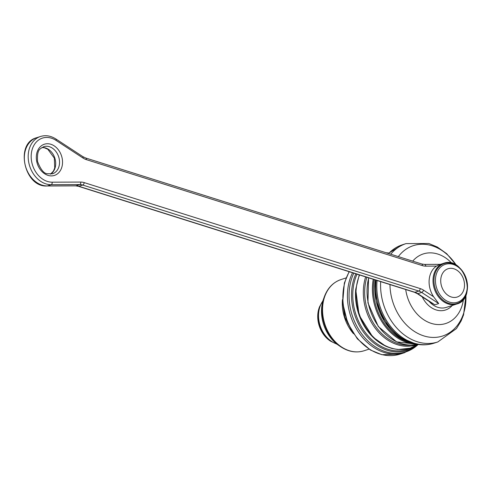 <?xml version="1.0" encoding="UTF-8"?>
<svg xmlns="http://www.w3.org/2000/svg" width="492" height="492" viewBox="0 0 492 492"><rect width="100%" height="100%" fill="white"/><g stroke="black" fill="none" stroke-linecap="round" stroke-linejoin="round"><path stroke-width="0.74" d="M431.638 303.035L434.854 304.812L438.698 303.57L433.655 296.793A21.384 16.599 72.1 0 1 436.502 266.104L439.307 264.714M340.341 346.516L338.447 345.212A34.538 26.814 -107.9 0 1 323.545 298.995L324.32 296.83C327.598 288.029 333.158 282.273 341.005 279.561A37.417 29.053 72.1 0 0 324.837 324.087A37.417 29.053 72.1 0 0 363.969 350.79C356.023 353.17 348.145 351.743 340.341 346.516A37.134 28.831 -107.9 0 1 324.32 296.83M342.463 299.597A37.417 29.053 72.1 0 0 353.453 333.674M353.816 273.158A51.316 39.846 72.1 0 0 349.289 290.175A51.316 39.846 72.1 0 0 371.724 344.252A51.316 39.846 72.1 0 0 418.182 344.462M386.06 252.734L388.705 253.023A51.316 39.846 72.1 0 0 386.159 252.765M418.046 344.443A50.43 39.151 -107.9 0 1 372.961 342.303A50.43 39.151 -107.9 0 1 351.743 289.831A50.43 39.151 -107.9 0 1 355.87 273.81M386.976 253.023A50.43 39.151 -107.9 0 1 388.606 253.122M418.188 344.462L404.621 352.659A51.672 40.123 -107.9 0 1 347.666 290.514A51.672 40.123 -107.9 0 1 352.53 272.759M349.308 271.738A51.672 40.123 72.1 0 0 352.567 331.485A51.672 40.123 72.1 0 0 400.064 354.123L404.621 352.659M357.032 274.173A49.563 38.481 72.1 0 0 353.004 289.868A49.563 38.481 72.1 0 0 371.232 339.117A49.563 38.481 72.1 0 0 413.28 346.977M396.435 349.222A48.739 37.841 -107.9 0 1 355.722 289.407M429.055 301.35A21.384 16.599 72.1 0 0 446.275 307.402L456.687 304.044A21.384 16.599 -107.9 0 1 433.12 278.331A21.384 16.599 -107.9 0 1 443.563 263.343L439.042 264.794M452.203 305.489A23.622 18.339 -107.9 0 1 422.259 296.897M434.461 264.382A23.622 18.339 -107.9 0 1 436.287 264.376M463.452 299.265A36.556 28.382 -107.9 0 1 434.842 324.24A36.556 28.382 -107.9 0 1 405.716 289.53M412.714 261.141A36.556 28.382 -107.9 0 1 451.847 263.263M389.971 284.567A47.496 36.875 72.1 0 0 426.133 336.54A47.496 36.875 72.1 0 0 465.746 302.746A47.496 36.875 72.1 0 0 465.912 295.046M456.305 265.256A47.496 36.875 72.1 0 0 398.336 256.609M390.74 254.21A51.672 40.123 -107.9 0 1 406.066 243.602L428.876 243.503L437.351 247.045L446.681 253.675L456.551 265.409M466.016 294.782L463.562 314.874L461.115 320.987L456.453 328.588L437.782 341.965A51.672 40.123 -107.9 0 1 380.691 281.639M406.066 243.602L402.278 244.825A51.672 40.123 72.1 0 0 388.618 253.54M377.093 280.502A51.672 40.123 72.1 0 0 433.993 343.188L437.782 341.965M433.993 343.188C428.114 345.052 422.068 345.341 415.845 344.049A51.316 39.846 -107.9 0 1 376.128 280.2M375.224 279.917A50.43 39.151 72.1 0 0 416.25 344.129L398.827 336.922L384.566 321.725L376.134 301.424L375.15 279.893M374.184 279.585A48.739 37.841 72.1 0 0 373.656 283.626A48.739 37.841 72.1 0 0 409.627 342.518M368.736 277.869A47.822 37.128 72.1 0 0 378.588 326.51A47.822 37.128 72.1 0 0 417.45 344.351L396.552 341.848L378.28 326.51L367.942 302.851L368.563 277.814M416.841 344.24A49.083 38.112 -107.9 0 1 372.635 283.779A49.083 38.112 -107.9 0 1 373.243 279.29M366.872 277.279A47.054 36.531 72.1 0 0 364.892 287.31A47.054 36.531 72.1 0 0 411.312 345.07M417.628 344.375A47.822 37.128 -107.9 0 1 379.221 332.943A47.822 37.128 -107.9 0 1 363.557 287.346A47.822 37.128 -107.9 0 1 365.648 276.891M359.56 274.973A49.083 38.112 72.1 0 0 356.183 289.081A49.083 38.112 72.1 0 0 375.255 338.791A49.083 38.112 72.1 0 0 417.868 344.412L410.217 348.164L397.973 349.541L392.019 348.502L385.851 346.263L372.807 337.045L359.117 315.163L355.716 289.351L359.246 274.874M388.471 253.251A49.083 38.112 72.1 0 0 387.782 253.275L388.471 253.251M440.789 279.161A14.865 11.544 72.1 0 0 457.394 296.965A14.865 11.544 72.1 0 0 459.657 272.543A14.865 11.544 72.1 0 0 440.789 279.161M435.531 278.3A19.908 15.455 -107.9 0 1 460.795 269.438A19.908 15.455 -107.9 0 1 457.763 302.143A19.908 15.455 -107.9 0 1 435.531 278.3M434.055 278.238A20.965 16.279 72.1 0 0 457.468 303.349A20.965 16.279 72.1 0 0 460.66 268.903A20.965 16.279 72.1 0 0 434.055 278.238M36.636 137.723C14.619 143.184 24.286 187.6 47.054 185.982A2.14 1.31 89.8 0 0 47.306 185.945L51.156 184.703A24.944 19.366 -107.9 0 1 28.917 163.258A24.944 19.366 -107.9 0 1 40.485 136.481L36.636 137.723A24.944 19.366 72.1 0 0 25.067 164.5A24.944 19.366 72.1 0 0 47.306 185.945L75.897 185.828L79.741 184.586L51.156 184.703A2.14 1.31 89.8 0 0 52.177 182.188L80.768 182.077A16.396 12.73 -107.9 0 1 84.194 182.606L420.248 288.601A16.396 12.73 -107.9 0 1 423.575 290.194L433.655 296.793M438.698 303.57L421.669 292.426L417.825 293.669L434.854 304.812M417.271 293.638L414.473 292.291A2.14 1.181 -72.5 0 0 414.928 292.285L418.778 291.043L82.718 185.047L78.874 186.29L414.928 292.285A14.256 11.07 -107.9 0 1 417.825 293.669A2.14 0.972 -56.8 0 1 417.271 293.638L431.884 303.201M436.502 266.104L425.808 266.147A16.396 12.73 -107.9 0 1 422.382 265.612L86.321 159.623A16.396 12.73 -107.9 0 1 83 158.03L56.051 140.398A22.81 17.706 72.1 0 0 31.285 154.094A22.81 17.706 72.1 0 0 52.177 182.188M47.976 175.361A16.396 12.73 -107.9 0 1 38.85 148.479A16.396 12.73 -107.9 0 1 61.432 155.601A16.396 12.73 -107.9 0 1 47.976 175.361M52.515 173.793A14.256 11.07 72.1 0 0 58.671 156.831A14.256 11.07 72.1 0 0 43.763 146.659C40.11 149.187 36.931 148.492 37.54 161.505C40.645 169.512 43.911 173.59 47.337 173.738L52.515 173.793M41.968 147.502A14.256 11.07 -107.9 0 1 54.821 158.073A14.256 11.07 -107.9 0 1 50.559 174.156M47.054 185.982L75.645 185.865A2.14 1.31 89.8 0 0 75.897 185.828A14.256 11.07 -107.9 0 1 78.874 186.29A2.14 1.181 -72.5 0 1 78.419 186.302L414.473 292.291M84.194 182.606A2.14 1.181 -72.5 0 1 82.718 185.047A14.256 11.07 72.1 0 0 79.741 184.586A2.14 1.31 89.8 0 0 80.768 182.077M423.575 290.194A2.14 0.972 -56.8 0 1 421.669 292.426A14.256 11.07 72.1 0 0 418.778 291.043A2.14 1.181 -72.5 0 0 420.248 288.601M424.264 264.462A2.14 1.31 89.8 0 1 424.516 264.425A2.14 1.31 89.8 0 1 425.808 266.147M422.382 265.612A2.14 1.181 -72.5 0 0 421.742 263.989L424.516 264.425L440.401 264.358M86.321 159.623A2.14 1.181 -72.5 0 0 85.682 158L421.742 263.989M83 158.03A2.14 0.972 -56.8 0 0 82.884 156.653L85.682 158M56.051 140.398A2.14 0.972 -56.8 0 0 55.94 139.021L82.884 156.653M329.781 340.648C319.29 331.916 315.759 320.956 319.179 307.764A24.575 19.077 72.1 0 0 329.781 340.648L330.55 341.177A25.633 19.901 -107.9 0 1 319.493 306.879L323.078 300.415M322.93 300.92A26.014 20.197 72.1 0 0 320.126 325.606A26.014 20.197 72.1 0 0 336.823 344.006M349.111 271.676L344.363 283.005L342.653 302.955L347.758 323.232L357.333 338.81L370.402 350.003L381.835 354.695L400.064 354.123M388.28 253.435L402.278 244.825M456.687 304.044C477.886 298.718 463.876 255.28 443.563 263.343M78.419 186.302L75.645 185.865M55.94 139.021C50.817 135.767 45.664 134.919 40.485 136.481M41.925 147.532L44.219 147.723L47.804 149.248L54.341 158.129L54.729 167.981L53.431 171.075L50.51 174.162M342.53 301.147L344.726 316.983L352.598 332.371M319.179 307.764L319.493 306.879M330.55 341.177L337.235 344.332M346.061 277.931L341.005 279.561M369.025 349.16L363.969 350.79"/></g></svg>
